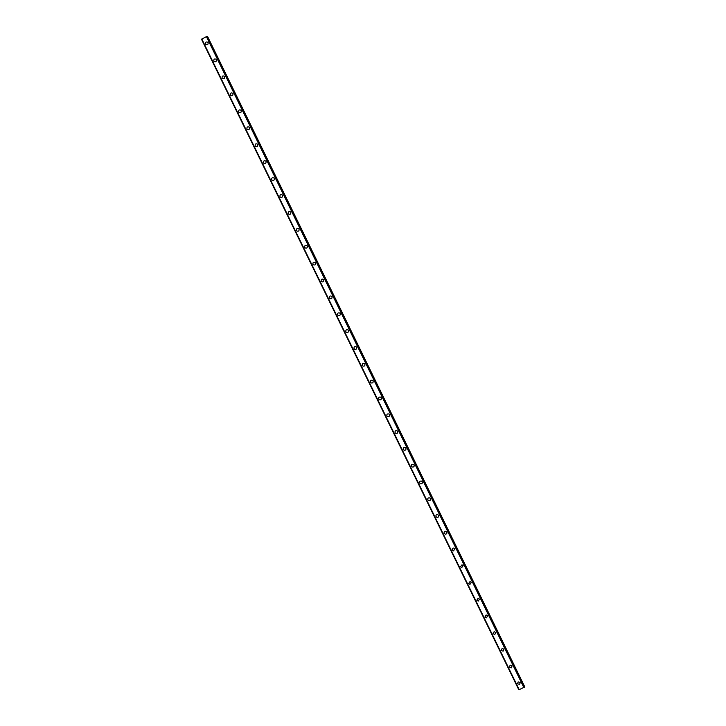 <?xml version="1.0" encoding="UTF-8"?>
<svg xmlns="http://www.w3.org/2000/svg" width="726" height="726" viewBox="0 0 726 726"><rect width="100%" height="100%" fill="white"/><g stroke="black" fill="none" stroke-linecap="round" stroke-linejoin="round"><path stroke-width="1.09" d="M520.215 682.612L519.589 684.455L517.529 683.72L518.173 681.868L520.215 682.612L519.589 684.455L517.529 683.72L518.173 681.868M512.084 665.923L511.331 667.829L509.398 667.04L510.169 665.134L512.084 665.923L511.331 667.82L509.398 667.04L510.169 665.134M503.935 649.226L503.054 651.177L501.258 650.36L502.156 648.4L503.935 649.226L503.054 651.177L501.258 650.36L502.156 648.4M495.794 632.528L494.778 634.515L493.108 633.662L494.143 631.674L495.794 632.528L494.778 634.506L493.108 633.662L494.143 631.674M487.645 615.82L486.502 617.826L484.968 616.964L486.13 614.949L487.645 615.82L486.502 617.826L484.968 616.955L486.13 614.949M476.819 600.248L478.098 598.233L479.487 599.095L478.225 601.119L476.819 600.248L478.225 601.119L479.487 599.095M471.328 582.37L469.958 584.394L468.66 583.532L470.058 581.508L471.328 582.37L469.958 584.394L468.66 583.532L470.058 581.508M460.502 566.797L461.999 564.783L463.17 565.636L461.691 567.65L460.502 566.797M463.17 565.636L461.691 567.65L460.502 566.806L461.999 564.783M455.002 548.892L453.423 550.898L452.334 550.063C452.026 548.747 452.552 548.076 453.931 548.057L455.002 548.892L453.423 550.898L452.334 550.063C452.026 548.747 452.552 548.076 453.931 548.057M446.826 532.131C447.134 533.501 446.581 534.164 445.174 534.136L444.167 533.32C443.867 531.949 444.421 531.287 445.846 531.323L446.826 532.14C447.134 533.501 446.581 534.164 445.174 534.136L444.167 533.32C443.867 531.949 444.421 531.287 445.846 531.332M438.658 515.378C438.949 516.785 438.377 517.447 436.916 517.357L435.999 516.567C435.7 515.151 436.29 514.489 437.751 514.589L438.658 515.378C438.949 516.785 438.377 517.447 436.916 517.357L435.999 516.567C435.7 515.151 436.29 514.489 437.751 514.589M430.473 498.608C430.763 500.06 430.164 500.713 428.676 500.577L427.823 499.806C427.532 498.345 428.14 497.691 429.638 497.845L430.473 498.608C430.763 500.06 430.164 500.713 428.676 500.568L427.823 499.806C427.532 498.345 428.14 497.691 429.638 497.845M419.646 483.035C419.365 481.538 419.991 480.884 421.525 481.093L422.296 481.828C422.577 483.325 421.951 483.97 420.427 483.779L419.646 483.035M422.296 481.828C422.568 483.325 421.951 483.97 420.427 483.779L419.646 483.044C419.365 481.538 419.991 480.884 421.525 481.093M414.11 465.039C414.374 466.573 413.738 467.217 412.186 466.972L411.46 466.264C411.188 464.722 411.833 464.077 413.393 464.331L414.11 465.039C414.374 466.573 413.738 467.217 412.186 466.972L411.46 466.264C411.188 464.722 411.833 464.077 413.393 464.331M405.916 448.251C406.179 449.811 405.525 450.456 403.955 450.165L403.275 449.476C403.012 447.897 403.674 447.261 405.253 447.561L405.916 448.251C406.179 449.811 405.525 450.456 403.955 450.165L403.275 449.476C403.012 447.897 403.674 447.261 405.244 447.561M397.721 431.444C397.975 433.041 397.303 433.676 395.715 433.349L395.08 432.678C394.835 431.072 395.507 430.445 397.095 430.781L397.721 431.444C397.975 433.041 397.303 433.676 395.715 433.34L395.08 432.678C394.826 431.072 395.507 430.445 397.095 430.79M389.517 414.637C389.762 416.261 389.082 416.887 387.475 416.515L386.885 415.88C386.64 414.247 387.33 413.62 388.936 414.001L389.517 414.637C389.762 416.261 389.082 416.887 387.475 416.515L386.885 415.88C386.64 414.247 387.33 413.62 388.936 414.001M381.313 397.812C381.549 399.472 380.86 400.09 379.244 399.681L378.682 399.064C378.455 397.403 379.144 396.786 380.769 397.204L381.313 397.812C381.558 399.463 380.86 400.09 379.244 399.681L378.682 399.064C378.455 397.403 379.144 396.786 380.769 397.204M373.11 380.987C373.336 382.666 372.638 383.283 371.004 382.847L370.478 382.248C370.251 380.56 370.959 379.943 372.592 380.397L373.11 380.987C373.336 382.666 372.638 383.283 371.004 382.847L370.478 382.248C370.26 380.56 370.959 379.943 372.601 380.397M364.897 364.143C365.124 365.85 364.407 366.467 362.764 365.995L362.274 365.423C362.056 363.708 362.764 363.1 364.416 363.581L364.897 364.143C365.124 365.85 364.407 366.467 362.764 365.995L362.274 365.423C362.056 363.708 362.764 363.1 364.416 363.581M356.684 347.3C356.893 349.024 356.176 349.642 354.524 349.142L354.061 348.58C353.852 346.856 354.569 346.238 356.23 346.756L356.684 347.3C356.902 349.024 356.176 349.642 354.524 349.142L354.061 348.58C353.852 346.856 354.569 346.238 356.221 346.756M348.462 330.448C348.671 332.199 347.945 332.807 346.284 332.281L345.848 331.737C345.64 329.985 346.366 329.377 348.026 329.913L348.462 330.448C348.671 332.199 347.945 332.807 346.284 332.272L345.848 331.737C345.64 329.985 346.366 329.377 348.026 329.913M340.24 313.587C340.44 315.356 339.704 315.955 338.044 315.402L337.626 314.884C337.427 313.115 338.162 312.507 339.832 313.069L340.24 313.587C340.44 315.356 339.714 315.955 338.044 315.402L337.626 314.884C337.427 313.115 338.162 312.507 339.832 313.069M329.404 298.023C329.205 296.235 329.949 295.636 331.619 296.217L332.009 296.716C332.209 298.504 331.473 299.103 329.804 298.531L329.404 298.023M332.009 296.716C332.209 298.504 331.473 299.103 329.795 298.531L329.395 298.023C329.205 296.235 329.949 295.636 331.619 296.217M323.778 279.837C323.968 281.643 323.224 282.242 321.554 281.643L321.173 281.153C320.983 279.347 321.727 278.748 323.406 279.356L323.778 279.837C323.968 281.643 323.224 282.242 321.554 281.643L321.173 281.153C320.983 279.347 321.727 278.748 323.406 279.356M315.547 262.948C315.728 264.763 314.984 265.362 313.305 264.745L312.942 264.273C312.752 262.449 313.505 261.859 315.184 262.485L315.547 262.948C315.728 264.763 314.984 265.362 313.305 264.745L312.942 264.273C312.752 262.449 313.505 261.859 315.184 262.485M307.307 246.05C307.479 247.884 306.735 248.483 305.047 247.847L304.702 247.385C304.521 245.551 305.274 244.952 306.962 245.597L307.307 246.05C307.479 247.884 306.735 248.483 305.047 247.847L304.702 247.385C304.521 245.551 305.274 244.952 306.962 245.597M299.058 229.153C299.23 230.995 298.477 231.594 296.789 230.941L296.462 230.496C296.29 228.645 297.043 228.046 298.731 228.708L299.058 229.153C299.239 230.995 298.477 231.594 296.798 230.941L296.462 230.496C296.29 228.645 297.043 228.046 298.731 228.708M290.808 212.237C290.981 214.097 290.219 214.696 288.531 214.025L288.213 213.589C288.05 211.72 288.803 211.13 290.5 211.81L290.808 212.237C290.981 214.097 290.228 214.696 288.531 214.025L288.213 213.589C288.05 211.72 288.803 211.13 290.5 211.81M282.559 195.321C282.723 197.191 281.96 197.781 280.272 197.1L279.964 196.673C279.8 194.795 280.563 194.205 282.26 194.904L282.559 195.312C282.723 197.191 281.96 197.781 280.272 197.1L279.964 196.673C279.8 194.795 280.563 194.205 282.26 194.904M274.301 178.387C274.464 180.275 273.702 180.865 272.005 180.166L271.715 179.758C271.551 177.861 272.314 177.271 274.011 177.979L274.301 178.387C274.464 180.275 273.702 180.865 272.005 180.166L271.715 179.758C271.551 177.861 272.314 177.271 274.011 177.979M266.043 161.444C266.197 163.35 265.435 163.94 263.738 163.223L263.456 162.824C263.293 160.927 264.064 160.337 265.761 161.054L266.043 161.444C266.197 163.35 265.435 163.94 263.738 163.223L263.456 162.824C263.293 160.927 264.064 160.337 265.761 161.054M257.775 144.501C257.93 146.407 257.158 147.006 255.47 146.28L255.189 145.89C255.035 143.975 255.806 143.385 257.503 144.12L257.775 144.501C257.93 146.407 257.158 147.006 255.47 146.28L255.198 145.89C255.035 143.975 255.806 143.385 257.503 144.12M249.508 127.549C249.662 129.464 248.891 130.054 247.194 129.319L246.931 128.938C246.776 127.014 247.548 126.424 249.245 127.177L249.508 127.549C249.662 129.464 248.891 130.054 247.194 129.319L246.931 128.938C246.776 127.014 247.548 126.424 249.245 127.168M241.232 110.579C241.386 112.512 240.605 113.102 238.908 112.358L238.654 111.986C238.509 110.053 239.281 109.463 240.978 110.216L241.232 110.579C241.386 112.512 240.615 113.102 238.918 112.358L238.654 111.986C238.509 110.053 239.281 109.463 240.978 110.216M232.955 93.609C233.1 95.551 232.329 96.141 230.632 95.387L230.387 95.024C230.233 93.082 231.013 92.492 232.71 93.255L232.955 93.609C233.1 95.551 232.329 96.141 230.632 95.387L230.387 95.024C230.233 93.073 231.013 92.492 232.71 93.255M224.67 76.629C224.815 78.58 224.044 79.17 222.347 78.399L222.102 78.054C221.956 76.094 222.737 75.504 224.434 76.284L224.67 76.629C224.815 78.58 224.044 79.17 222.347 78.399L222.102 78.054C221.956 76.094 222.737 75.504 224.434 76.284M216.384 59.641C216.529 61.601 215.749 62.191 214.052 61.411L213.825 61.066C213.68 59.105 214.46 58.516 216.157 59.305L216.384 59.641C216.529 61.601 215.749 62.191 214.052 61.411L213.825 61.066C213.68 59.105 214.46 58.516 216.157 59.305M208.099 42.643C208.235 44.613 207.454 45.203 205.757 44.413L205.54 44.077C205.394 42.108 206.175 41.518 207.872 42.308L208.099 42.643C208.235 44.613 207.464 45.203 205.757 44.413L205.54 44.077C205.394 42.108 206.175 41.518 207.872 42.308M519.217 689.7L201.792 38.968L519.163 689.691L524.426 687.114L206.928 36.3L201.538 39.331L519.154 689.664M201.774 39.013L519.163 689.691L201.774 39.013M207.346 36.944L524.326 686.406L207.563 36.89M206.311 36.427L523.954 687.749M206.347 36.418L523.981 687.722L206.384 36.418M201.574 39.277L518.827 689.664M206.837 36.318L524.363 687.386M206.928 36.3L524.426 687.322M207.082 36.409L524.426 687.123M207.781 36.899L524.453 686.233M201.538 39.331L518.763 689.664"/></g></svg>
